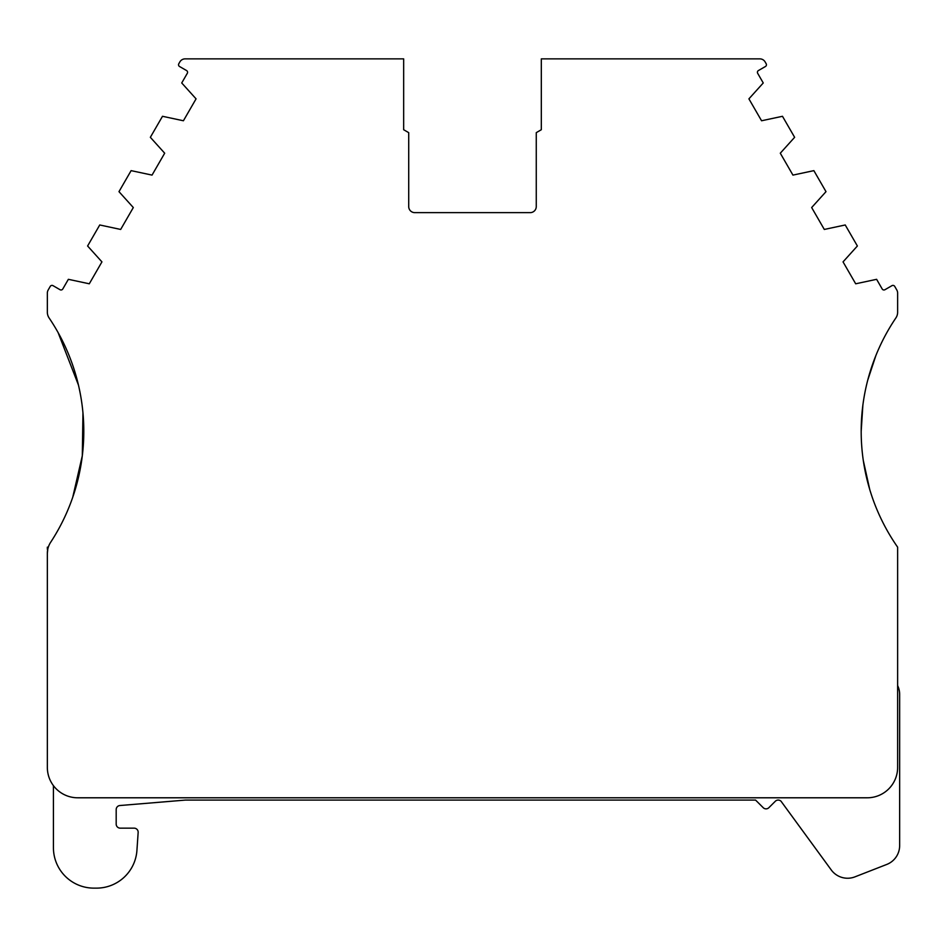 <?xml version="1.0" encoding="UTF-8"?>
<svg xmlns="http://www.w3.org/2000/svg" width="947" height="947" viewBox="0 0 947 947"><rect width="100%" height="100%" fill="white"/><g stroke="black" fill="none" stroke-linecap="round" stroke-linejoin="round"><path stroke-width="1.42" d="M53.423 785.643L53.423 847.648A40.484 40.484 0 0 0 93.907 888.132L96.535 888.132A40.484 40.484 0 0 0 136.924 850.406L138.155 832.484A4.048 4.048 0 0 0 134.119 828.152L120.233 828.152A4.048 4.048 0 0 1 116.185 824.103L116.185 809.567A4.048 4.048 0 0 1 119.843 805.53L185.553 800.073L755.564 800.073L763.436 807.909A4.048 4.048 0 0 0 768.644 807.909L775.321 801.257A4.048 4.048 0 0 1 781.05 801.257L831.17 869.831A20.242 20.242 0 0 0 854.963 876.851L886.771 864.433A20.242 20.242 0 0 0 899.65 845.576L899.65 694.388A20.242 20.242 0 0 0 897.626 685.569L897.626 668.925M47.35 668.925L47.35 767.425A30.363 30.363 0 0 0 77.713 797.788L867.263 797.788A30.363 30.363 0 0 0 897.626 767.425L897.626 547.153A202.445 202.445 0 0 1 895.886 317.932A10.121 10.121 0 0 0 897.626 312.273L897.626 293.049A6.073 6.073 0 0 0 896.809 290.019L894.726 286.396A2.024 2.024 0 0 0 891.956 285.663L884.948 289.711A2.024 2.024 0 0 1 882.178 288.965L876.614 279.318L855.686 283.792L843.043 261.881L857.378 245.995L845.233 224.972L824.304 229.446L811.662 207.547L825.997 191.661L813.864 170.638L792.935 175.1L780.292 153.201L794.628 137.315L782.482 116.292L761.566 120.766L748.911 98.855L763.246 82.969L757.683 73.321A2.024 2.024 0 0 1 758.417 70.552L765.436 66.503A2.024 2.024 0 0 0 766.17 63.745L765.117 61.91A6.073 6.073 0 0 0 759.849 58.868L541.317 58.868L541.317 129.727L536.262 132.651L536.262 206.564A6.073 6.073 0 0 1 530.19 212.637L414.786 212.637A6.073 6.073 0 0 1 408.713 206.564L408.713 132.651L403.659 129.727L403.659 58.868L185.127 58.868A6.073 6.073 0 0 0 179.859 61.91L178.805 63.745A2.024 2.024 0 0 0 179.539 66.503L186.559 70.552A2.024 2.024 0 0 1 187.293 73.321L181.729 82.969L196.065 98.855L183.41 120.766L162.493 116.292L150.348 137.315L164.683 153.201L152.041 175.1L131.112 170.638L118.979 191.661L133.314 207.547L120.671 229.446L99.743 224.972L87.598 245.995L101.933 261.881L89.29 283.792L68.362 279.318L62.798 288.965A2.024 2.024 0 0 1 60.028 289.711L53.02 285.663A2.024 2.024 0 0 0 50.25 286.396L48.167 290.019A6.073 6.073 0 0 0 47.35 293.049L47.35 312.273A10.121 10.121 0 0 0 49.09 317.932A202.445 202.445 0 0 1 50.664 542.264A20.242 20.242 0 0 0 47.35 553.356L47.776 549.213M861.19 431.287L862.859 405.292M867.772 380.055L875.845 355.658M47.35 549.319L47.35 547.153M72.741 497.246L82.306 455.756L82.957 412.963M78.435 385.027L58.11 332.598M869.737 489.504L863.333 460.656M47.35 553.356L47.35 767.425"/></g></svg>
